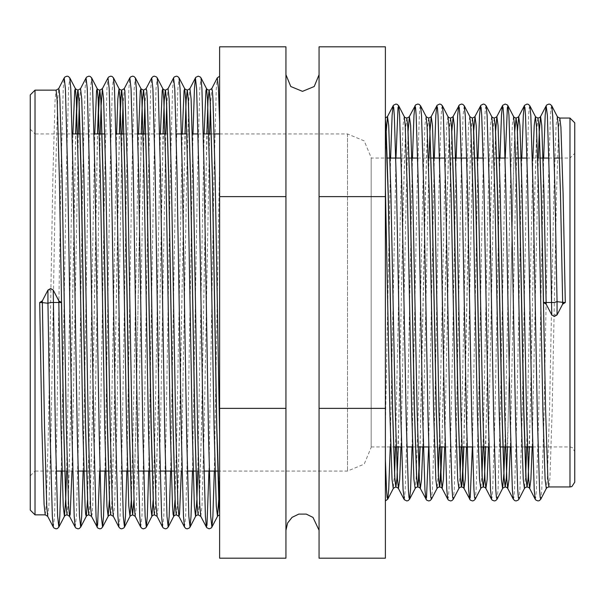 <?xml version="1.0" encoding="UTF-8"?>
<svg xmlns="http://www.w3.org/2000/svg" width="605" height="605" viewBox="0 0 605 605"><rect width="100%" height="100%" fill="white"/><g stroke="black" fill="none" stroke-linecap="round" stroke-linejoin="round"><path stroke-width="0.45" stroke-dasharray="3.02 2.27" d="M557.061 314.872L551.73 314.872M559.814 118.073L558.717 127.095L556.532 194.092L552.161 410.908L549.975 477.905L548.879 486.927M538.042 118.073L536.945 127.095L534.76 194.092L529.451 446.913M537.951 118.073L536.854 127.095L534.669 194.092L530.298 410.908L528.112 477.905L527.015 486.927M516.178 118.073L515.082 127.095L512.896 194.092L507.58 446.913M514.787 130.824L512.806 194.092L508.434 410.908L506.241 477.905L505.152 486.927M494.308 118.073L493.219 127.095L491.033 194.092L485.717 446.913M494.217 118.073L493.128 127.095L490.942 194.092L486.564 410.908L484.378 477.905L483.289 486.927M472.445 118.073L471.355 127.095L469.162 194.092L463.853 446.913M472.354 118.073L471.257 127.095L469.072 194.092L463.763 446.913M450.581 118.073L449.485 127.095L447.299 194.092L441.99 446.913M450.491 118.073L449.394 127.095L447.208 194.092L441.892 446.913M428.718 118.073L427.622 127.095L425.436 194.092L420.12 446.913M428.62 118.073L427.531 127.095L425.345 194.092L420.029 446.913M406.847 118.073L405.758 127.095L403.573 194.092L398.256 446.913M385.362 119.102L385.362 500.902L385.362 119.102M406.757 118.073L405.668 127.095L403.474 194.092L399.103 410.908L396.918 477.905L395.821 486.927M385.362 558.181L385.362 46.819L319.069 46.819L319.069 558.181L385.362 558.181M47.939 290.128L53.27 290.128M45.186 514.832L46.282 504.441L48.468 427.304L52.839 177.696L55.025 100.559L56.121 90.168M66.958 514.832L68.055 504.441L70.24 427.304L75.617 133.939M67.049 514.832L68.146 504.441L70.331 427.304L75.708 133.939M88.822 514.832L89.918 504.441L92.104 427.304L97.481 133.939M88.92 514.832L90.009 504.441L92.194 427.304L97.571 133.939M110.692 514.832L111.781 504.441L113.967 427.304L119.344 133.939M110.783 514.832L111.872 504.441L114.058 427.304L119.435 133.939M132.555 514.832L133.644 504.441L135.838 427.304L141.207 133.939M133.947 500.04L135.928 427.304L140.299 177.696L142.485 100.559L143.582 90.168M154.419 514.832L155.515 504.441L157.701 427.304L163.078 133.939M154.509 514.832L155.606 504.441L157.792 427.304L162.163 177.696L164.348 100.559L165.445 90.168M176.282 514.832L177.378 504.441L179.564 427.304L184.941 133.939M176.38 514.832L177.469 504.441L179.655 427.304L184.033 177.696L186.219 100.559L187.308 90.168M198.153 514.832L199.242 504.441L201.427 427.304L206.804 133.939M198.243 514.832L199.332 504.441L201.525 427.304L205.897 177.696L208.082 100.559L209.179 90.168M219.638 512.98L219.645 76.192L219.638 512.98M219.638 46.819L219.638 558.181L285.931 558.181L285.931 46.819L219.638 46.819M30.25 475.795L30.25 129.205L30.25 475.795L34.984 471.061L34.984 133.939L72.192 133.939M80.17 133.939L94.055 133.939M104.824 133.939L115.926 133.939M123.896 133.939L137.789 133.939M145.76 133.939L159.652 133.939M164.999 133.939L176.184 133.939M186.862 133.939L192.292 133.939M198.047 133.939L203.386 133.939M211.357 133.939L214.155 133.939M219.638 133.939L347.482 133.939L364.218 140.874L371.152 157.618L371.152 447.382L371.152 157.618M371.152 158.087L371.152 446.913L371.152 158.087L387.321 158.087M401.145 158.087L409.192 158.087M417.677 158.087L431.055 158.087M444.872 158.087L452.918 158.087M466.742 158.087L474.781 158.087M483.266 158.087L496.652 158.087M505.137 158.087L515.793 158.087M527 158.087L540.378 158.087M548.864 158.087L554.203 158.087M559.527 158.087L570.016 158.087L570.016 446.913L570.016 158.087L574.75 153.352L574.75 451.648L574.75 153.352M574.75 482.193L574.75 122.807M30.25 94.902L30.25 510.098M219.638 408.405L285.931 408.405M219.638 196.595L285.931 196.595M319.069 74.755L319.069 530.245L319.069 74.755M285.931 74.755L285.931 530.245L285.931 74.755M319.069 196.595L385.362 196.595M319.069 408.405L385.362 408.405M570.016 118.073L570.016 486.927M543.653 158.087L538.609 418.184L536.423 489.679L535.826 497.363L535.206 499.193M521.79 158.087L516.746 418.184L514.553 489.679L513.963 497.363L513.342 499.193M499.927 158.087L494.875 418.184L492.689 489.679L492.092 497.363L491.472 499.193M478.056 158.087L472.339 446.913M456.193 158.087L451.148 418.184L448.963 489.679L448.365 497.363L447.745 499.193M434.33 158.087L428.605 446.913M412.466 158.087L407.415 418.184L405.229 489.679L404.632 497.363L404.011 499.193M390.596 158.087L385.362 427.009M551.722 105.807L551.102 107.637L550.505 115.321L548.319 186.816L543.94 418.184L541.755 489.679L540.787 499.193M529.851 105.807L529.231 107.637L528.634 115.321L526.448 186.816L522.077 418.184L519.892 489.679L518.924 499.193M505.258 158.087L500.214 418.184L498.028 489.679L497.053 499.193M486.125 105.807L485.505 107.637L484.908 115.321L482.722 186.816L478.343 418.184L476.158 489.679L475.19 499.193M464.254 105.807L463.044 115.321L460.851 186.816L456.48 418.184L454.295 489.679L453.327 499.193M442.391 105.807L441.771 107.637L441.174 115.321L438.988 186.816L434.617 418.184L432.431 489.679L431.463 499.193M420.528 105.807L419.908 107.637L419.31 115.321L417.125 186.816L412.073 446.913M395.935 158.087L390.21 446.913M557.273 116.568L556.055 125.553L553.87 193.139L549.491 411.861L547.306 479.447L546.345 488.432M532.907 158.087L526.728 446.913M525.768 473.223L524.482 488.432M513.547 116.568L512.322 125.553L510.136 193.139L504.857 446.913M503.897 473.223L503.852 474.176M491.683 116.568L490.458 125.553L488.273 193.139L482.994 446.913M482.034 473.223L480.748 488.432M469.813 116.568L468.595 125.553L466.41 193.139L461.131 446.913M460.171 473.223L458.885 488.432M447.95 116.568L446.724 125.553L444.539 193.139L439.268 446.913M438.307 473.223L437.022 488.432M426.086 116.568L424.861 125.553L422.676 193.139L418.305 411.861L416.119 479.447L415.151 488.432M404.223 116.568L402.998 125.553L400.812 193.139L395.534 446.913M394.573 473.223L393.288 488.432M34.984 514.832L34.984 90.168M53.3 527.106L54.495 516.216L56.681 434.579L61.06 170.421L63.245 88.784L64.228 77.894M75.164 527.106L76.366 516.216L78.552 434.579L82.923 170.421L85.108 88.784L86.091 77.894M99.651 471.061L104.786 170.421L106.972 88.784L107.962 77.894M118.89 527.106L120.093 516.216L122.278 434.579L126.657 170.421L128.842 88.784L129.825 77.894M140.761 527.106L141.956 516.216L144.149 434.579L148.52 170.421L150.706 88.784L151.689 77.894M162.624 527.106L163.826 516.216L166.012 434.579L170.383 170.421L172.569 88.784L173.552 77.894M184.487 527.106L185.69 516.216L187.875 434.579L193.01 133.939M208.982 471.061L214.117 170.421L216.303 88.784L217.286 77.894M61.256 471.061L66.391 170.421L68.577 88.784L69.779 77.894M83.127 471.061L88.254 170.421L90.447 88.784L91.642 77.894M104.99 471.061L110.125 170.421L112.311 88.784L113.513 77.894M126.853 471.061L131.988 170.421L134.174 88.784L135.376 77.894M148.717 471.061L153.851 170.421L156.037 88.784L157.239 77.894M170.587 471.061L175.722 170.421L177.908 88.784L179.103 77.894M192.45 471.061L197.585 170.421L199.771 88.784L200.973 77.894M214.314 471.061L219.638 160.34M47.742 516.345L48.944 505.984L51.13 428.257L55.509 176.743L57.694 99.016L58.67 88.655M72.033 471.061L78.34 133.939M79.24 106.056L80.541 88.655M91.468 516.345L92.089 514.295L92.678 505.984L94.864 428.257L100.203 133.939M101.103 106.056L101.148 104.96M113.339 516.345L114.542 505.984L116.727 428.257L122.074 133.939M122.974 106.056L124.267 88.655M135.202 516.345L136.405 505.984L138.59 428.257L143.937 133.939M144.837 106.056L146.13 88.655M157.066 516.345L158.276 505.984L160.461 428.257L165.8 133.939M166.7 106.056L168.001 88.655M181.356 471.061L186.695 176.743L188.881 99.016L189.864 88.655M200.799 516.345L202.002 505.984L204.188 428.257L209.534 133.939M210.434 106.056L211.727 88.655M30.25 129.205L34.984 133.939L34.984 471.061L56.22 471.061M347.482 133.939L347.482 471.061L347.482 133.939M65.658 500.04L65.703 498.943M66.603 471.061L72.91 133.939M87.521 500.04L89.434 428.257L94.781 133.939M109.384 500.04L111.305 428.257L116.644 133.939M131.255 500.04L133.168 428.257L138.507 133.939M153.118 500.04L155.031 428.257L160.37 133.939M174.981 500.04L176.894 428.257L182.241 133.939M196.852 500.04L196.897 498.943M197.79 471.061L204.104 133.939M218.715 500.04L219.638 471.703M539.335 130.824L539.289 131.777M538.329 158.087L532.15 446.913M517.472 130.824L515.566 193.139L510.287 446.913M495.608 130.824L493.695 193.139L488.424 446.913M473.745 130.824L471.832 193.139L466.561 446.913M451.874 130.824L449.969 193.139L444.69 446.913M430.011 130.824L429.966 131.777M429.005 158.087L422.827 446.913M408.148 130.824L406.235 193.139L400.964 446.913M386.285 130.824L385.362 155.364M64.682 471.061L78.083 471.061M86.545 471.061L99.954 471.061M108.416 471.061L121.817 471.061M130.279 471.061L138.348 471.061M152.142 471.061L160.212 471.061M174.006 471.061L187.414 471.061M195.876 471.061L203.946 471.061M217.739 471.061L347.482 471.061L364.218 464.126L371.152 447.382M371.152 446.913L393.583 446.913M401.531 446.913L406.863 446.913M412.648 446.913L418.07 446.913M428.733 446.913L439.941 446.913M445.265 446.913L459.172 446.913M472.46 446.913L481.043 446.913M488.991 446.913L500.108 446.913M510.854 446.913L524.769 446.913M532.725 446.913L570.016 446.913L572.33 447.511L574.75 451.648"/><path stroke-width="0.91" d="M564.503 302.606L562.612 304.126L565.282 302.5L563.096 194.092L560.911 127.095L559.814 118.073L570.016 118.073L574.75 122.807L574.75 482.193L571.899 486.541L570.016 486.927L570.016 118.073M565.282 302.5L562.612 302.387L562.612 304.126L557.061 314.88L557.061 301.623L554.392 302.5L543.509 302.5L541.324 194.092L539.138 127.095L537.951 118.073L539.04 127.095L541.225 194.092L545.604 410.908L547.79 477.905L548.879 486.927L570.016 486.927M562.612 304.126L557.061 314.88L554.361 316.506L551.73 314.88L549.537 186.816L547.351 115.321L546.141 105.807L540.583 116.568L541.8 125.553L543.986 193.139L546.179 304.126L551.73 314.88L546.179 304.126L543.509 302.5M529.451 446.913L528.203 477.905L527.106 486.927L526.017 477.905L523.832 410.908L519.453 194.092L517.267 127.095L516.08 118.073L514.787 130.824M527.015 486.927L525.927 477.905L523.733 410.908L519.362 194.092L517.177 127.095L516.08 118.073L514.416 117.551L513.547 116.568L514.507 125.553L516.693 193.139L521.071 411.861L523.257 479.447L524.482 488.432L525.344 487.448L527.015 486.927L528.778 487.448L529.647 488.432L528.687 479.447L526.494 411.861L522.123 193.139L519.937 125.553L518.712 116.568L517.472 130.824M507.58 446.913L506.34 477.905L505.243 486.927L504.154 477.905L501.961 410.908L497.59 194.092L495.404 127.095L494.217 118.073L495.314 127.095L497.499 194.092L501.87 410.908L504.056 477.905L505.152 486.927L506.914 487.448L507.784 488.432L506.816 479.447L504.63 411.861L500.259 193.139L498.074 125.553L496.849 116.568L495.608 130.824M485.717 446.913L484.469 477.905L483.38 486.927L482.283 477.905L480.098 410.908L475.727 194.092L473.541 127.095L472.354 118.073L473.443 127.095L475.636 194.092L480.007 410.908L482.193 477.905L483.289 486.927L485.051 487.448L485.913 488.432L484.953 479.447L482.767 411.861L478.396 193.139L476.203 125.553L474.986 116.568L473.745 130.824M463.853 446.913L462.606 477.905L461.517 486.927L460.42 477.905L458.235 410.908L453.863 194.092L451.67 127.095L450.491 118.073L451.58 127.095L453.765 194.092L458.144 410.908L460.329 477.905L461.418 486.927L463.18 487.448L464.05 488.432L463.09 479.447L460.904 411.861L456.525 193.139L454.34 125.553L453.115 116.568L451.874 130.824M463.763 446.913L461.94 484.908M441.99 446.913L440.742 477.905L439.646 486.927L438.557 477.905L436.371 410.908L431.993 194.092L429.807 127.095L428.62 118.073L429.716 127.095L431.902 194.092L436.273 410.908L438.459 477.905L439.555 486.927L441.317 487.448L442.187 488.432L441.219 479.447L439.033 411.861L434.662 193.139L432.477 125.553L431.252 116.568L430.011 130.824M441.892 446.913L439.858 486.269M420.12 446.913L418.879 477.905L417.783 486.927L416.686 477.905L414.501 410.908L410.13 194.092L407.944 127.095L406.757 118.073L407.853 127.095L410.039 194.092L414.41 410.908L416.595 477.905L417.692 486.927L419.454 487.448L420.324 488.432L419.356 479.447L417.17 411.861L412.799 193.139L410.613 125.553L409.388 116.568L408.148 130.824M420.029 446.913L418.032 486.049M398.256 446.913L397.009 477.905L395.92 486.927L394.823 477.905L392.637 410.908L388.266 194.092L386.081 127.095L385.362 119.102M390.21 446.913L388.697 489.679L387.729 499.193L393.469 488.137L395.821 486.927L394.732 477.905L392.547 410.908L388.176 194.092L385.362 119.677M557.273 116.568L558.241 125.553L560.427 193.139L562.612 302.387L557.046 301.638L554.876 186.816L552.69 115.321L551.722 105.807L557.455 116.863L559.814 118.073M385.362 196.595L385.362 558.181L319.069 558.181L319.069 46.819L385.362 46.819L385.362 196.595L319.069 196.595M39.718 302.5L41.904 427.304L44.089 504.441L45.186 514.832L47.742 516.345L46.759 505.984L44.573 428.257L42.388 302.598L39.718 302.5L42.388 300.874L47.939 290.12L47.946 303.256L42.388 302.598L42.388 300.874L40.497 302.394M34.984 90.168L30.25 94.902L30.25 510.098L34.984 514.832L34.984 90.168L56.121 90.168L57.21 100.559L59.396 177.696L63.775 427.304L65.96 504.441L67.049 514.832L69.605 516.345L70.218 514.295L72.033 471.061M61.491 302.5L58.821 302.5L58.821 300.874L53.27 290.128L58.821 300.874L61.491 302.5L63.676 427.304L65.862 504.441L67.049 514.832M75.617 133.939L76.797 100.559L77.894 90.168L78.983 100.559L81.168 177.696L85.547 427.304L87.733 504.441L88.822 514.832L91.468 516.345L90.493 505.984L88.307 428.257L83.929 176.743L81.743 99.016L80.541 88.655L77.984 90.168L79.073 100.559L81.267 177.696L85.638 427.304L87.823 504.441L88.92 514.832M75.708 133.939L77.569 91.657M97.481 133.939L98.66 100.559L99.757 90.168L100.846 100.559L103.039 177.696L107.41 427.304L109.596 504.441L110.692 514.832L113.339 516.345L112.356 505.984L110.171 428.257L105.799 176.743L103.606 99.016L102.404 88.655L101.148 104.96M97.571 133.939L99.583 90.773M94.781 133.939L96.588 90.705L97.201 88.655L98.078 89.646L99.848 90.168L100.944 100.559L103.13 177.696L107.501 427.304L109.686 504.441L110.783 514.832M119.344 133.939L120.531 100.559L121.62 90.168L122.717 100.559L124.902 177.696L129.273 427.304L131.459 504.441L132.646 514.832L133.947 500.04M119.435 133.939L121.34 91.355M121.711 90.168L122.807 100.559L124.993 177.696L129.364 427.304L131.557 504.441L132.646 514.832L135.202 516.345L134.219 505.984L132.034 428.257L127.663 176.743L124.88 90.705L124.267 88.655L121.711 90.168L119.949 89.646L119.064 88.655L120.047 99.016L122.233 176.743L126.604 428.257L128.797 505.984L129.999 516.345L131.255 500.04M141.207 133.939L142.394 100.559L143.483 90.168L144.58 100.559L146.765 177.696L151.137 427.304L153.33 504.441L154.419 514.832L157.066 516.345L156.09 505.984L153.897 428.257L149.526 176.743L147.34 99.016L146.75 90.705L146.13 88.655L143.582 90.168L144.671 100.559L146.856 177.696L151.235 427.304L153.42 504.441L154.509 514.832M163.078 133.939L164.257 100.559L165.354 90.168L166.443 100.559L168.629 177.696L173.007 427.304L175.193 504.441L176.282 514.832L178.929 516.345L179.549 514.295L181.356 471.061M160.37 133.939L162.185 90.705L162.798 88.655L163.675 89.646L165.445 90.168L166.541 100.559L168.727 177.696L173.098 427.304L175.284 504.441L176.38 514.832M184.941 133.939L186.121 100.559L187.217 90.168L188.314 100.559L190.499 177.696L194.87 427.304L197.056 504.441L198.153 514.832L200.799 516.345L199.816 505.984L197.631 428.257L193.26 176.743L191.074 99.016L189.864 88.655L187.308 90.168L188.405 100.559L190.59 177.696L194.961 427.304L197.147 504.441L198.243 514.832M206.804 133.939L207.991 100.559L209.08 90.168L210.177 100.559L212.363 177.696L216.734 427.304L218.919 504.441L219.638 513.645M204.104 133.939L205.912 90.705L206.524 88.655L207.409 89.646L209.179 90.168L210.268 100.559L212.453 177.696L216.824 427.304L219.638 512.98M42.388 300.874L47.939 290.12L50.638 288.494L53.27 290.12L55.463 434.579L57.649 516.216L58.844 527.106L64.402 516.345L63.2 505.984L61.014 428.257L58.821 302.5L50.608 302.5L47.946 303.256L50.124 434.579L52.31 516.216L53.3 527.106L54.011 528.044L56.068 528.838L57.422 528.528L58.844 527.106L59.834 516.216L61.256 471.061M219.638 558.181L219.638 46.819L285.931 46.819L285.931 558.181L219.638 558.181M72.192 133.939L80.17 133.939M94.055 133.939L102.033 133.939M102.124 133.939L104.824 133.939M115.926 133.939L123.896 133.939M137.789 133.939L145.76 133.939M159.652 133.939L164.999 133.939M176.184 133.939L186.862 133.939M192.292 133.939L198.047 133.939M203.386 133.939L211.357 133.939M214.155 133.939L219.638 133.939M387.321 158.087L401.145 158.087M409.192 158.087L417.677 158.087M431.055 158.087L444.872 158.087M452.918 158.087L466.742 158.087M474.781 158.087L483.266 158.087M496.652 158.087L505.137 158.087M515.793 158.087L518.424 158.087M518.515 158.087L527 158.087M540.378 158.087L548.864 158.087M554.203 158.087L559.527 158.087M219.638 196.595L285.931 196.595M219.638 408.405L285.931 408.405M319.069 74.755L314.214 86.477L302.5 91.332L290.786 86.477L285.931 74.755M319.069 408.405L385.362 408.405M551.722 105.807L550.278 104.378L548.932 104.068L546.86 104.862L546.141 105.807L545.165 115.321L543.653 158.087M516.178 118.073L518.538 116.863L524.595 105.293L527.061 104.068L528.415 104.378L529.851 105.807L530.827 115.321L533.013 186.816L537.384 418.184L539.569 489.679L540.167 497.363L540.787 499.193L539.342 500.622L537.996 500.932L535.932 500.138L535.206 499.193L534.238 489.679L532.045 418.184L527.673 186.816L525.488 115.321L524.89 107.637L524.27 105.807L523.302 115.321L521.79 158.087M494.308 118.073L496.667 116.863L502.732 105.293L505.198 104.068L507.262 104.862L507.988 105.807L508.956 115.321L511.142 186.816L515.52 418.184L517.706 489.679L518.303 497.363L518.924 499.193L518.198 500.138L516.133 500.932L514.779 500.622L513.342 499.193L512.367 489.679L510.181 418.184L505.81 186.816L503.625 115.321L503.027 107.637L502.407 105.807L501.439 115.321L499.927 158.087M472.445 118.073L474.804 116.863L480.869 105.293L483.334 104.068L484.681 104.378L486.125 105.807L487.093 115.321L489.279 186.816L493.65 418.184L495.835 489.679L496.433 497.363L497.053 499.193L495.616 500.622L494.262 500.932L492.198 500.138L491.472 499.193L490.504 489.679L488.318 418.184L483.947 186.816L481.761 115.321L481.164 107.637L480.544 105.807L479.568 115.321L478.056 158.087M472.339 446.913L470.229 497.363L469.609 499.193L468.641 489.679L466.455 418.184L462.076 186.816L459.891 115.321L459.293 107.637L458.673 105.807L457.705 115.321L456.193 158.087M428.718 118.073L431.07 116.863L437.135 105.293L439.601 104.068L440.954 104.378L442.391 105.807L443.359 115.321L445.552 186.816L449.923 418.184L452.109 489.679L452.706 497.363L453.327 499.193L451.882 500.622L450.536 500.932L448.471 500.138L447.745 499.193L446.77 489.679L444.584 418.184L440.213 186.816L438.028 115.321L437.43 107.637L436.81 105.807L435.842 115.321L434.33 158.087M428.605 446.913L426.495 497.363L425.882 499.193L424.907 489.679L422.721 418.184L418.35 186.816L416.164 115.321L415.567 107.637L414.947 105.807L413.979 115.321L412.466 158.087M412.073 446.913L410.568 489.679L409.593 499.193L408.156 500.622L406.802 500.932L404.337 499.707L403.043 489.679L400.858 418.184L396.487 186.816L394.294 115.321L393.704 107.637L393.084 105.807L392.108 115.321L390.596 158.087M513.547 116.568L507.988 105.807L507.368 107.637L505.258 158.087M466.561 446.913L465.275 479.447L464.05 488.432L470.335 500.138L472.399 500.932L473.753 500.622L475.19 499.193L474.57 497.363L473.972 489.679L471.787 418.184L467.415 186.816L465.23 115.321L464.254 105.807L469.994 116.863L472.354 118.073M422.827 446.913L421.541 479.447L420.324 488.432L426.601 500.138L428.673 500.932L430.019 500.622L431.463 499.193L430.843 497.363L430.246 489.679L428.06 418.184L423.681 186.816L421.496 115.321L420.528 105.807L426.268 116.863L428.62 118.073M400.964 446.913L399.678 479.447L398.453 488.432L397.493 479.447L395.307 411.861L390.936 193.139L388.743 125.553L387.525 116.568L393.409 105.293L395.874 104.068L397.22 104.378L398.665 105.807L404.223 116.568L405.184 125.553L407.369 193.139L411.74 411.861L413.926 479.447L415.151 488.432L409.593 499.193L408.972 497.363L408.375 489.679L406.189 418.184L401.818 186.816L399.633 115.321L398.665 105.807L398.045 107.637L395.935 158.087M385.362 500.902L387.729 499.193L387.109 497.363L386.512 489.679L385.362 459.709M540.787 499.193L546.345 488.432L545.12 479.447L542.935 411.861L538.563 193.139L536.378 125.553L535.41 116.568L534.185 125.553L532.907 158.087M526.728 446.913L525.768 473.223M504.857 446.913L503.897 473.223M503.852 474.176L502.611 488.432L501.394 479.447L499.201 411.861L494.829 193.139L492.644 125.553L491.683 116.568L492.546 117.551L494.217 118.073M482.994 446.913L482.034 473.223M475.19 499.193L480.748 488.432L479.523 479.447L477.337 411.861L472.966 193.139L470.781 125.553L469.813 116.568M461.131 446.913L460.171 473.223M453.327 499.193L458.885 488.432L457.66 479.447L455.474 411.861L451.103 193.139L448.91 125.553L447.95 116.568L448.819 117.551L450.491 118.073M439.268 446.913L438.307 473.223M431.463 499.193L437.022 488.432L435.797 479.447L433.611 411.861L429.232 193.139L427.047 125.553L426.086 116.568M395.534 446.913L394.573 473.223M393.288 488.432L392.063 479.447L389.877 411.861L385.362 186.756M72.91 133.939L74.725 90.705L75.338 88.655L76.313 99.016L78.506 176.743L82.877 428.257L85.063 505.984L85.653 514.295L86.273 516.345L80.715 527.106L79.512 516.216L77.327 434.579L72.955 170.421L70.762 88.784L69.779 77.894L68.35 76.472L67.004 76.162L64.947 76.956L64.228 77.894L65.431 88.784L67.616 170.421L71.987 434.579L74.173 516.216L75.164 527.106L75.882 528.044L77.939 528.838L79.285 528.528L80.715 527.106L81.698 516.216L83.127 471.061M91.468 516.345L97.745 528.044L99.802 528.838L101.148 528.528L102.578 527.106L101.375 516.216L99.19 434.579L94.819 170.421L92.633 88.784L91.642 77.894L90.213 76.472L88.867 76.162L86.81 76.956L86.091 77.894L87.294 88.784L89.479 170.421L93.858 434.579L96.044 516.216L97.027 527.106L97.639 524.921L99.651 471.061M132.555 514.832L130.181 516.042L124.441 527.106L123.239 516.216L121.053 434.579L116.682 170.421L114.496 88.784L113.513 77.894L112.084 76.472L110.738 76.162L108.673 76.956L107.962 77.894L109.165 88.784L111.35 170.421L115.721 434.579L117.907 516.216L118.89 527.106L120.319 528.528L121.665 528.838L123.722 528.044L124.441 527.106L125.432 516.216L126.853 471.061M138.507 133.939L140.315 90.705L140.935 88.655L141.91 99.016L144.096 176.743L148.475 428.257L150.66 505.984L151.863 516.345L146.312 527.106L145.109 516.216L142.924 434.579L138.545 170.421L136.359 88.784L135.376 77.894L133.947 76.472L132.601 76.162L130.544 76.956L129.825 77.894L131.028 88.784L133.213 170.421L137.585 434.579L139.77 516.216L140.761 527.106L142.19 528.528L143.536 528.838L145.593 528.044L146.312 527.106L147.295 516.216L148.717 471.061M157.239 77.894L162.798 88.655L163.781 99.016L165.967 176.743L170.338 428.257L172.523 505.984L173.113 514.295L173.733 516.345L168.175 527.106L166.972 516.216L164.787 434.579L160.416 170.421L158.23 88.784L157.239 77.894L156.521 76.956L154.464 76.162L153.118 76.472L151.689 77.894L152.891 88.784L155.077 170.421L159.448 434.579L161.641 516.216L162.624 527.106L163.342 528.044L165.399 528.838L166.746 528.528L168.175 527.106L169.158 516.216L170.587 471.061M182.241 133.939L184.049 90.705L184.661 88.655L185.644 99.016L187.83 176.743L192.201 428.257L194.387 505.984L195.596 516.345L190.038 527.106L188.836 516.216L186.65 434.579L182.279 170.421L180.093 88.784L179.103 77.894L177.673 76.472L176.327 76.162L174.27 76.956L173.552 77.894L174.754 88.784L176.94 170.421L181.319 434.579L183.504 516.216L184.487 527.106L185.916 528.528L187.263 528.838L189.32 528.044L190.038 527.106L191.021 516.216L192.45 471.061M193.01 133.939L194.432 88.784L195.423 77.894L196.625 88.784L198.811 170.421L203.182 434.579L205.367 516.216L206.35 527.106L206.963 524.921L208.982 471.061M219.638 76.192L217.286 77.894L218.488 88.784L219.638 123.004M91.642 77.894L97.201 88.655L98.184 99.016L100.37 176.743L104.741 428.257L106.926 505.984L108.136 516.345L102.578 527.106L103.561 516.216L104.99 471.061M189.864 88.655L195.74 77.387L198.198 76.162L200.255 76.956L200.973 77.894L201.957 88.784L204.142 170.421L208.513 434.579L210.706 516.216L211.901 527.106L212.892 516.216L214.314 471.061M56.121 90.168L58.67 88.655L59.29 90.705L59.88 99.016L62.065 176.743L66.437 428.257L68.622 505.984L69.605 516.345L75.164 527.106M78.34 133.939L79.24 106.056M100.203 133.939L101.103 106.056M122.074 133.939L122.974 106.056M143.937 133.939L144.837 106.056M165.8 133.939L166.7 106.056M165.445 90.168L168.001 88.655L169.203 99.016L171.389 176.743L175.768 428.257L177.953 505.984L178.929 516.345L184.487 527.106M209.534 133.939L210.434 106.056M209.179 90.168L211.727 88.655L212.347 90.705L212.937 99.016L215.123 176.743L219.638 435.6M66.958 514.832L65.279 515.354L64.402 516.345L65.658 500.04M65.703 498.943L66.603 471.061M88.822 514.832L87.15 515.354L86.273 516.345L87.521 500.04M110.692 514.832L109.013 515.354L108.136 516.345L109.384 500.04M116.644 133.939L117.862 99.016L119.064 88.655L113.513 77.894M154.419 514.832L152.74 515.354L151.863 516.345L153.118 500.04M176.282 514.832L174.611 515.354L173.733 516.345L174.981 500.04M198.153 514.832L196.474 515.354L195.596 516.345L196.852 500.04M196.897 498.943L197.79 471.061M200.973 77.894L206.524 88.655L207.507 99.016L209.693 176.743L214.064 428.257L216.257 505.984L217.46 516.345L218.715 500.04M538.042 118.073L539.713 117.551L540.583 116.568L539.335 130.824M539.289 131.777L538.329 158.087M532.15 446.913L530.872 479.447L529.647 488.432L535.206 499.193M510.287 446.913L509.002 479.447L507.784 488.432L513.342 499.193M488.424 446.913L487.138 479.447L485.913 488.432L491.472 499.193M444.69 446.913L443.412 479.447L442.187 488.432L447.745 499.193M429.966 131.777L429.005 158.087M385.362 118.051L387.525 116.568L386.285 130.824M395.829 486.927L398.279 488.137L404.011 499.193M450.581 118.073L452.941 116.863L459.399 104.862L461.464 104.068L462.817 104.378L464.254 105.807M406.847 118.073L409.207 116.863L415.673 104.862L417.737 104.068L419.083 104.378L420.528 105.807M529.851 105.807L535.591 116.863L537.951 118.073M518.924 499.193L524.482 488.432M497.053 499.193L502.793 488.137L505.152 486.927M486.125 105.807L491.683 116.568M442.391 105.807L447.95 116.568M546.345 488.432L547.215 487.448L548.879 486.927M480.748 488.432L481.618 487.448L483.289 486.927M458.885 488.432L459.755 487.448L461.418 486.927M437.022 488.432L437.884 487.448L439.555 486.927M415.151 488.432L416.021 487.448L417.692 486.927M404.223 116.568L405.085 117.551L406.757 118.073M34.984 514.832L45.186 514.832M69.779 77.894L75.519 88.958L77.984 90.168M135.376 77.894L141.116 88.958L143.582 90.168M179.103 77.894L184.85 88.958L187.308 90.168M200.799 516.345L206.676 527.613L209.126 528.838L211.19 528.044L211.901 527.106L217.641 516.042L219.638 514.855M99.848 90.168L102.404 88.655L107.962 77.894M53.3 527.106L47.742 516.345M64.228 77.894L58.67 88.655M86.091 77.894L80.541 88.655M118.89 527.106L113.339 516.345M129.825 77.894L124.267 88.655M140.761 527.106L135.202 516.345M151.689 77.894L146.13 88.655M162.624 527.106L157.066 516.345M173.552 77.894L168.001 88.655M217.286 77.894L211.727 88.655M56.22 471.061L64.682 471.061M78.083 471.061L86.545 471.061M99.954 471.061L108.416 471.061M121.817 471.061L130.279 471.061M138.348 471.061L152.142 471.061M160.212 471.061L174.006 471.061M187.414 471.061L195.876 471.061M203.946 471.061L217.739 471.061M393.583 446.913L401.531 446.913M406.863 446.913L412.648 446.913M418.07 446.913L428.733 446.913M439.941 446.913L445.265 446.913M459.172 446.913L472.46 446.913M481.043 446.913L488.991 446.913M500.108 446.913L502.815 446.913M502.906 446.913L510.854 446.913M524.769 446.913L532.725 446.913M285.931 530.245L287.587 523.015L292.086 517.351L298.817 514.084L306.304 514.114L313.012 517.434L319.069 530.245M58.821 300.874L60.712 302.394M546.179 304.126L544.288 302.606"/></g></svg>
